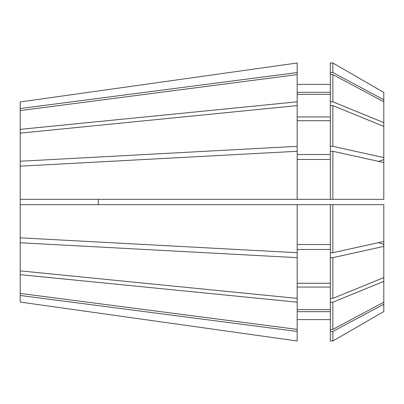 <?xml version="1.0" encoding="UTF-8"?>
<svg xmlns="http://www.w3.org/2000/svg" width="404" height="404" viewBox="0 0 404 404"><rect width="100%" height="100%" fill="white"/><g stroke="black" fill="none" stroke-linecap="round" stroke-linejoin="round"><path stroke-width="0.61" d="M98.44 199.329L98.167 202L98.44 204.671M20.2 295.47L297.177 331.442L297.177 341.001L20.2 302.066L20.2 161.236L297.177 146.339L297.177 101.823L20.2 129.351L20.2 101.934L297.177 62.999L20.2 101.934M20.2 161.236L20.2 129.351M98.435 204.656L98.167 202.015M20.2 110.575L297.177 74.604L297.177 101.823M20.2 166.175L297.177 151.278L297.177 199.329L20.2 199.329M20.2 270.867L297.177 298.399L297.177 257.661L20.2 242.764M332.861 74.604L383.8 101.783L383.8 122.624L332.861 101.823L332.861 74.604L330.331 74.604L330.331 63.004L332.861 63.004L383.8 92.42L332.861 63.004L332.861 72.558L383.8 99.737L383.8 92.42M332.861 151.278L383.8 162.534L383.8 199.329L332.861 199.329L332.861 151.278L330.331 151.278L330.331 74.604M332.861 257.661L332.861 298.394L383.8 277.593L383.8 246.405L332.861 257.661L330.331 257.661L330.331 204.671L20.2 204.671M332.861 101.823L330.331 101.823M332.861 199.329L330.331 199.329L330.331 151.278M332.861 298.394L330.331 298.394L330.331 257.661M297.177 94.369L330.331 94.369M330.331 116.948L297.177 116.948M297.177 159.464L330.331 159.464M330.331 199.329L297.177 199.329M330.331 249.475L297.177 249.475M330.331 283.27L297.177 283.27M20.2 237.825L297.177 252.722L297.177 257.661M383.8 311.58L332.861 340.996L383.8 311.58L383.8 281.376L332.861 302.177L330.331 302.177L330.331 298.394M383.8 277.593L383.8 281.376M330.331 302.177L330.331 340.996L332.861 340.996L332.861 331.442L383.8 304.262M330.331 331.442L332.861 331.442M297.177 311.676L330.331 311.676M330.331 319.604L297.177 319.604L330.331 319.604M297.177 331.442L297.177 302.177L20.2 274.649M20.2 108.53L297.177 72.558L297.177 62.999M297.177 105.601L20.2 133.133M297.177 252.722L297.177 204.671M20.2 293.425L297.177 329.396M297.177 341.001L20.2 302.066M383.8 99.737L383.8 101.783M330.331 146.339L332.861 146.339L383.8 157.595L383.8 122.624M383.8 157.595L383.8 162.534M330.331 252.722L332.861 252.722L383.8 241.466L383.8 246.405M383.8 241.466L383.8 204.671L330.331 204.671M332.861 146.339L332.861 105.606L330.331 105.606M383.8 126.407L332.861 105.606M330.331 329.396L332.861 329.396L332.861 302.177M332.861 329.396L383.8 302.217M332.861 252.722L332.861 204.671M330.331 72.558L332.861 72.558M297.177 92.324L330.331 92.324M330.331 84.396L297.177 84.396M297.177 154.525L330.331 154.525M330.331 120.73L297.177 120.73M297.177 309.631L330.331 309.631M330.331 287.052L297.177 287.052M297.177 244.536L330.331 244.536M297.177 72.558L297.177 74.604M297.177 146.339L297.177 151.278M297.177 298.399L297.177 302.177M383.8 244.38A427.765 163.701 0 0 0 378.533 242.627M383.8 159.62A427.765 163.701 0 0 1 378.533 161.373"/></g></svg>
